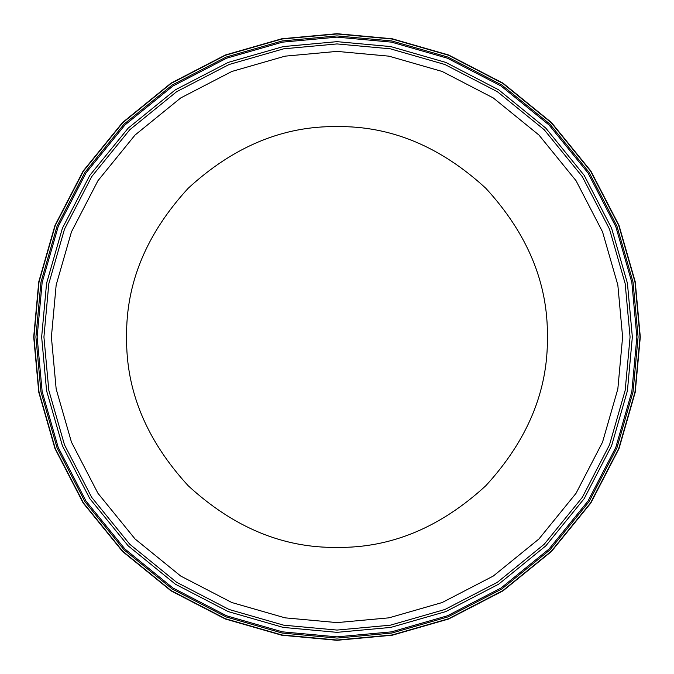 <?xml version="1.0" encoding="UTF-8"?>
<svg xmlns="http://www.w3.org/2000/svg" width="674" height="674" viewBox="0 0 674 674"><rect width="100%" height="100%" fill="white"/><g stroke="black" fill="none" stroke-linecap="round" stroke-linejoin="round"><path stroke-width="1.01" d="M337 33.7L281.808 38.763L225.36 54.998L171.028 83.138L122.533 122.533L83.138 171.028L54.998 225.36L38.763 281.808L33.7 337L38.763 392.192L54.998 448.64L83.138 502.973L122.533 551.467L171.028 590.862L225.36 619.002L281.808 635.237L337 640.3L392.192 635.237L448.64 619.002L502.973 590.862L551.467 551.467L590.862 502.973L619.002 448.64L635.237 392.192L640.3 337L635.237 281.808L619.002 225.36L590.862 171.028L551.467 122.533L502.973 83.138L448.64 54.998L392.192 38.763L337 33.7M337 35.916L282.212 40.946L226.169 57.054L172.241 84.991L124.1 124.1L84.991 172.241L57.054 226.169L40.946 282.212L35.916 337L40.946 391.788L57.054 447.831L84.991 501.759L124.1 549.9L172.241 589.009L226.169 616.946L282.212 633.054L337 638.084L391.788 633.054L447.831 616.946L501.759 589.009L549.9 549.9L589.009 501.759L616.946 447.831L633.054 391.788L638.084 337L633.054 282.212L616.946 226.169L589.009 172.241L549.9 124.1L501.759 84.991L447.831 57.054L391.788 40.946L337 35.916M337 33.978L392.142 39.033L448.539 55.251L502.821 83.374L551.273 122.727L590.626 171.179L618.749 225.461L634.967 281.858L640.022 337L634.967 392.142L618.749 448.539L590.626 502.821L551.273 551.273L502.821 590.626L448.539 618.749L392.142 634.967L337 640.022L281.858 634.967L225.461 618.749L171.179 590.626L122.727 551.273L83.374 502.821L55.251 448.539L39.033 392.142L33.978 337L39.033 281.858L55.251 225.461L83.374 171.179L122.727 122.727L171.179 83.374L225.461 55.251L281.858 39.033L337 33.978M337 41.653L283.257 46.582L228.284 62.387L175.383 89.794L128.161 128.161L89.794 175.383L62.387 228.284L46.582 283.257L41.653 337L46.582 390.743L62.387 445.716L89.794 498.617L128.161 545.839L175.383 584.206L228.284 611.613L283.257 627.418L337 632.347L390.743 627.418L445.716 611.613L498.617 584.206L545.839 545.839L584.206 498.617L611.613 445.716L627.418 390.743L632.347 337L627.418 283.257L611.613 228.284L584.206 175.383L545.839 128.161L498.617 89.794L445.716 62.387L390.743 46.582L337 41.653M337 37.137L391.56 42.15L447.376 58.191L501.085 86.019L549.032 124.968L587.981 172.915L615.809 226.624L631.85 282.44L636.863 337L631.85 391.56L615.809 447.376L587.981 501.085L549.032 549.032L501.085 587.981L447.376 615.809L391.56 631.85L337 636.863L282.44 631.85L226.624 615.809L172.915 587.981L124.968 549.032L86.019 501.085L58.191 447.376L42.15 391.56L37.137 337L42.15 282.44L58.191 226.624L86.019 172.915L124.968 124.968L172.915 86.019L226.624 58.191L282.44 42.15L337 37.137M337 51.392L285.035 56.161L231.873 71.452L180.716 97.949L135.044 135.044L97.949 180.716L71.452 231.873L56.161 285.035L51.392 337L56.161 388.965L71.452 442.127L97.949 493.284L135.044 538.956L180.716 576.051L231.873 602.548L285.035 617.839L337 622.608L388.965 617.839L442.127 602.548L493.284 576.051L538.956 538.956L576.051 493.284L602.548 442.127L617.839 388.965L622.608 337L617.839 285.035L602.548 231.873L576.051 180.716L538.956 135.044L493.284 97.949L442.127 71.452L388.965 56.161L337 51.392M337 43.928L390.33 48.814L444.882 64.502L497.37 91.698L544.238 129.762L582.302 176.63L609.498 229.118L625.186 283.67L630.072 337L625.186 390.33L609.498 444.882L582.302 497.37L544.238 544.238L497.37 582.302L444.882 609.498L390.33 625.186L337 630.072L283.67 625.186L229.118 609.498L176.63 582.302L129.762 544.238L91.698 497.37L64.502 444.882L48.814 390.33L43.928 337L48.814 283.67L64.502 229.118L91.698 176.63L129.762 129.762L176.63 91.698L229.118 64.502L283.67 48.814L337 43.928M126.602 337C125.886 283.307 146.427 233.709 188.231 188.231C233.709 146.427 283.307 125.886 337 126.602C390.693 125.886 440.291 146.427 485.769 188.231C527.574 233.709 548.114 283.307 547.398 337C548.114 390.693 527.574 440.291 485.769 485.769C440.291 527.574 390.693 548.114 337 547.398C283.307 548.114 233.709 527.574 188.231 485.769C146.427 440.291 125.886 390.693 126.602 337"/></g></svg>
